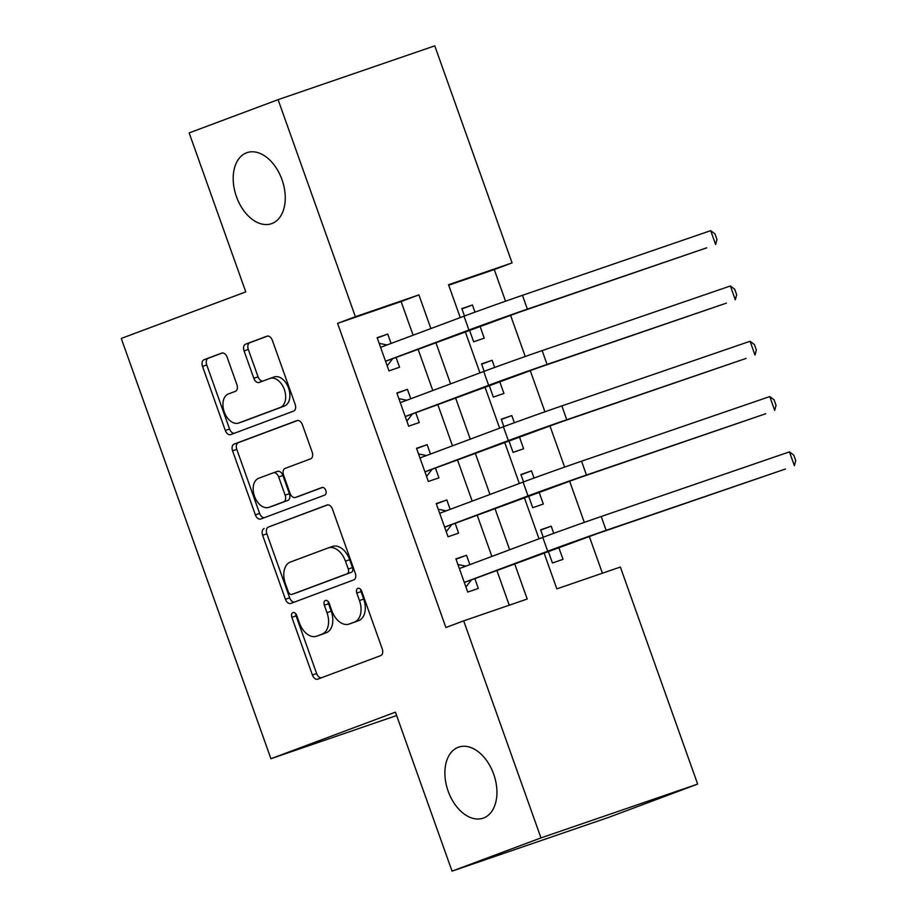 <?xml version="1.0" encoding="UTF-8"?>
<svg xmlns="http://www.w3.org/2000/svg" width="917" height="917" viewBox="0 0 917 917"><rect width="100%" height="100%" fill="white"/><g stroke="black" fill="none" stroke-linecap="round" stroke-linejoin="round"><path stroke-width="1.38" d="M292.947 612.625A4.035 2.613 -109 0 0 291.858 617.336L312.399 675.004A5.766 3.725 -109 0 0 317.763 679.153A5.766 3.725 -109 0 0 317.821 679.13L380.67 655.632A5.766 3.725 -109 0 0 382.229 648.892L361.699 591.224A4.035 2.613 -109 0 0 357.939 588.324A4.035 2.613 -109 0 0 356.805 593.047L359.464 600.52A18.443 11.921 -109 0 1 354.478 622.058L349.239 624.019A18.443 11.921 -109 0 1 349.045 624.087A18.443 11.921 -109 0 1 331.874 610.825L329.226 603.363A4.035 2.613 -109 0 0 325.466 600.463A4.035 2.613 -109 0 0 325.42 600.475A4.035 2.613 -109 0 0 324.331 605.197L326.991 612.659A18.443 11.921 -109 0 1 322.005 634.197L316.766 636.157A18.443 11.921 -109 0 1 316.571 636.226A18.443 11.921 -109 0 1 299.4 622.964L296.753 615.502A4.035 2.613 -109 0 0 292.993 612.602A4.035 2.613 -109 0 0 292.947 612.625M295.744 613.737A4.035 2.613 -109 0 0 296.088 615.88L316.629 673.548A5.766 3.725 -109 0 0 321.305 677.823M360.69 589.448A4.035 2.613 -109 0 0 361.046 591.603L363.694 599.065L359.464 600.52M328.217 601.586A4.035 2.613 -109 0 0 328.561 603.741L331.22 611.203L326.991 612.659M271.833 223.565A37.574 24.3 -109 0 0 282.104 179.961A37.574 24.3 -109 0 0 247.017 152.635A37.574 24.3 -109 0 0 246.627 152.772A37.574 24.3 -109 0 0 236.345 196.376A37.574 24.3 -109 0 0 271.432 223.702A37.574 24.3 -109 0 0 271.833 223.565M483.511 818.033A37.574 24.3 -109 0 0 493.782 774.429A37.574 24.3 -109 0 0 458.706 747.103A37.574 24.3 -109 0 0 458.305 747.24A37.574 24.3 -109 0 0 448.035 790.844A37.574 24.3 -109 0 0 483.11 818.17A37.574 24.3 -109 0 0 483.511 818.033M227.129 357.217A5.766 3.725 -109 0 0 221.765 353.079A5.766 3.725 -109 0 0 221.708 353.102L204.078 359.693A5.766 3.725 -109 0 0 202.519 366.422L225.318 430.474A5.766 3.725 -109 0 0 230.683 434.624A5.766 3.725 -109 0 0 230.752 434.601L293.6 411.103A5.766 3.725 -109 0 0 295.159 404.363L272.349 340.31A5.766 3.725 -109 0 0 266.985 336.172A5.766 3.725 -109 0 0 266.927 336.195L245.63 344.15A5.766 3.725 -109 0 0 244.071 350.89L253.826 378.297A5.766 3.725 -109 0 0 259.19 382.446A5.766 3.725 -109 0 0 259.247 382.423L269.816 378.469A15.417 9.972 -109 0 1 269.976 378.412A15.417 9.972 -109 0 1 284.373 389.633A15.417 9.972 -109 0 1 280.155 407.515L238.775 422.978A15.417 9.972 -109 0 1 238.615 423.046A15.417 9.972 -109 0 1 224.218 411.825A15.417 9.972 -109 0 1 228.436 393.943L235.337 391.364A5.766 3.725 -109 0 0 236.895 384.636L227.129 357.217M544.045 552.905L556.848 588.863L620.362 567.05L697.654 784.092L608.716 817.345L452.035 871.15L395.422 712.165L270.916 758.714L121.262 338.442L245.767 291.893L189.154 132.908L278.092 99.655L434.773 45.85L512.064 262.904L448.539 284.717L460.254 317.591M452.035 871.15L540.973 837.897L463.681 620.855L527.206 599.042L514.678 563.875M413.108 335.221L401.119 301.544L337.594 323.357L445.891 627.503L463.681 620.855M337.594 323.357L355.383 316.709L278.092 99.655M264.188 528.501A5.766 3.725 -109 0 0 262.629 535.23L285.428 599.282A5.766 3.725 -109 0 0 290.792 603.432A5.766 3.725 -109 0 0 290.861 603.409L353.71 579.911A5.766 3.725 -109 0 0 355.269 573.171L332.458 509.13A5.766 3.725 -109 0 0 327.094 504.98A5.766 3.725 -109 0 0 327.037 505.003L268.417 527.046A5.766 3.725 -109 0 0 266.858 533.786L289.669 597.827A5.766 3.725 -109 0 0 294.334 602.102M255.373 514.884L232.574 450.832A5.766 3.725 -109 0 1 234.133 444.092L296.982 420.594A5.766 3.725 -109 0 1 297.039 420.571A5.766 3.725 -109 0 1 302.404 424.72L312.17 452.127A5.766 3.725 -109 0 1 310.611 458.867L285.118 468.392A5.766 3.725 -109 0 0 283.559 475.132L290.036 493.312A5.766 3.725 -109 0 0 295.4 497.461A5.766 3.725 -109 0 0 295.457 497.438L321.993 487.512A4.035 2.613 -109 0 1 322.039 487.5A4.035 2.613 -109 0 1 325.799 490.435A4.035 2.613 -109 0 1 324.698 495.111L260.806 518.999A5.766 3.725 -109 0 1 260.737 519.022A5.766 3.725 -109 0 1 255.373 514.884L259.614 513.428L236.804 449.376L232.574 450.832M474.983 312.147L472.438 304.983L461.95 308.891M469.504 330.12L473.665 341.789L484.245 338.155L479.992 326.2M494.676 367.442L492.12 360.278L481.643 364.198M489.197 385.427L493.357 397.095L503.937 393.45L499.685 381.506M514.368 422.748L511.812 415.573L501.335 419.493M508.889 440.722L513.05 452.39L523.63 448.757L519.377 436.801M534.061 478.044L531.505 470.88L521.028 474.8M528.582 496.017L532.731 507.686L543.322 504.052L539.07 492.097M469.848 564.654L466.512 555.255L455.921 558.889L467.739 592.073L478.319 588.439L474.88 578.765M450.155 509.348L446.82 499.96L436.228 503.593L448.046 536.777L458.626 533.144L455.187 523.458M430.474 454.053L427.127 444.665L416.536 448.298L428.354 481.471L438.945 477.837L435.495 468.163M410.782 398.757L407.435 389.358L396.843 392.992L408.661 426.176L419.252 422.542L415.802 412.868M509.244 605.209L496.899 570.523M491.867 556.424L477.207 515.228M472.175 501.118L457.514 459.933M452.494 445.822L437.822 404.626M432.801 390.516L418.129 349.331M391.089 343.451L387.742 334.063L377.151 337.697L388.968 370.881L399.56 367.236L396.11 357.561M602.4 573.217L589.299 536.411M584.312 522.392L569.606 481.116M564.62 467.097L549.913 425.82M544.927 411.802L530.221 370.514M525.235 356.495L510.54 315.219M505.542 301.2L494.274 269.552L448.711 285.198M548.274 551.323L552.424 562.992L563.015 559.359L558.762 547.403M553.753 533.339L551.197 526.175L540.617 529.808L543.242 537.213M531.505 470.88L520.925 474.513L523.561 481.906M511.812 415.573L501.232 419.207L503.869 426.611M492.12 360.278L481.54 363.911L484.176 371.316M472.438 304.983L461.847 308.616L464.483 316.01M270.916 758.714L396.625 715.547M697.654 784.092L540.973 837.897M494.274 269.552L512.064 262.904M465.274 331.702L479.946 372.898M484.967 387.008L499.639 428.193M504.659 442.303L519.32 483.488M524.352 497.599L539.013 538.795M430.898 328.573L418.897 294.896L355.383 316.709M509.657 549.764L494.985 508.58M489.965 494.469L475.304 453.285M470.272 439.174L455.611 397.978M450.579 383.868L435.919 342.683M401.119 301.544L418.897 294.896M551.197 526.175L540.709 530.095M466.512 555.255L456.024 559.175M446.82 499.96L436.332 503.88M427.127 444.665L416.639 448.585M407.435 389.358L396.946 393.278M387.742 334.063L377.254 337.983M320.606 634.839A18.443 11.921 -109 0 0 320.801 634.782A18.443 11.921 -109 0 0 320.996 634.702L316.766 636.157M331.22 611.203A18.443 11.921 -109 0 1 326.234 632.753L320.996 634.702M353.079 622.7A18.443 11.921 -109 0 0 353.274 622.632A18.443 11.921 -109 0 0 353.469 622.563L349.239 624.019M363.694 599.065A18.443 11.921 -109 0 1 358.707 620.603L353.469 622.563M327.793 504.854L268.417 527.046M288.19 591.488A4.035 2.613 -109 0 0 291.95 594.388A4.035 2.613 -109 0 0 291.996 594.376L347.165 573.744A4.035 2.613 -109 0 0 348.254 569.033L345.445 561.158A18.443 11.921 -109 0 0 328.286 547.896A18.443 11.921 -109 0 0 328.091 547.965L290.38 562.064A18.443 11.921 -109 0 0 285.393 583.613L288.19 591.488M296.145 592.944A4.035 2.613 -109 0 0 296.18 592.932A4.035 2.613 -109 0 0 296.225 592.921L291.996 594.376M332.321 546.521A18.443 11.921 -109 0 1 332.527 546.44A18.443 11.921 -109 0 1 349.686 559.702L352.483 567.577A4.035 2.613 -109 0 1 351.394 572.288L296.225 592.921M297.727 420.445L238.363 442.636A5.766 3.725 -109 0 0 236.804 449.376M299.572 496.017A5.766 3.725 -109 0 0 299.63 496.005A5.766 3.725 -109 0 0 299.687 495.982L322.624 487.408M258.663 478.284A15.417 9.972 -109 0 0 254.456 496.166A15.417 9.972 -109 0 0 268.841 507.376A15.417 9.972 -109 0 0 269.002 507.319L283.582 501.874A5.766 3.725 -109 0 0 285.141 495.134L278.665 476.955A5.766 3.725 -109 0 0 273.3 472.817A5.766 3.725 -109 0 0 273.243 472.828L258.663 478.284M272.911 505.978A15.417 9.972 -109 0 0 273.083 505.932A15.417 9.972 -109 0 0 273.243 505.875L269.002 507.319M273.369 472.794L277.484 471.384A5.766 3.725 -109 0 1 277.542 471.361A5.766 3.725 -109 0 1 282.906 475.499L289.382 493.69A5.766 3.725 -109 0 1 287.823 500.418L273.243 505.875M259.614 513.428A5.766 3.725 -109 0 0 264.279 517.704M242.684 421.637A15.417 9.972 -109 0 0 242.845 421.591A15.417 9.972 -109 0 0 243.016 421.533L238.775 422.978M270.148 378.366L274.045 377.025A15.417 9.972 -109 0 1 274.217 376.956A15.417 9.972 -109 0 1 288.603 388.178A15.417 9.972 -109 0 1 284.385 406.059L243.016 421.533M267.672 336.035L249.86 342.706A5.766 3.725 -109 0 0 248.301 349.434L258.067 376.841A5.766 3.725 -109 0 0 262.732 381.117M222.453 352.942L208.308 358.238A5.766 3.725 -109 0 0 206.749 364.966L229.559 429.018A5.766 3.725 -109 0 0 234.225 433.294M464.323 582.49L597.254 533.648L785.479 469.011L606.148 530.324A44.027 0.585 160.4 0 0 547.713 551.209L464.289 582.398M789.457 451.863L793.767 455.119L795.738 460.643L794.374 465.687L789.457 451.863L601.231 516.5A44.027 0.585 160.4 0 0 542.784 537.385L459.371 568.574M471.292 580.094L465.939 587.018M457.927 564.517L465.825 566.156M444.63 527.195L577.561 478.353L765.787 413.716L586.456 475.029A44.027 0.585 160.4 0 0 528.02 495.914L444.596 527.092M769.764 396.568L774.074 399.823L776.046 405.348L774.682 410.392L769.764 396.568L581.538 461.205A44.027 0.585 160.4 0 0 523.091 482.09L439.679 513.268M451.611 524.799L446.247 531.722M438.234 509.222L446.132 510.861M424.938 471.9L557.868 423.058L746.094 358.409L566.763 419.734A44.027 0.585 160.4 0 0 508.327 440.607L424.903 471.797M750.072 341.262L754.382 344.517L756.353 350.053L754.989 355.085L750.072 341.262L561.846 405.899A44.027 0.585 160.4 0 0 503.399 426.783L419.986 457.973M431.918 469.504L426.554 476.416M418.542 453.915L426.439 455.566M405.245 416.593L538.187 367.751L726.413 303.114L547.071 364.427A44.027 0.585 160.4 0 0 488.635 385.312L405.211 416.501M730.379 285.966L734.689 289.222L736.66 294.747L735.296 299.79L730.379 285.966L542.153 350.603A44.027 0.585 160.4 0 0 483.717 371.488L400.293 402.678M412.226 414.197L406.861 421.121M398.849 398.62L406.747 400.259M385.564 361.298L518.495 312.456L706.72 247.819L527.39 309.132A44.027 0.585 160.4 0 0 468.942 330.017L385.53 361.195M710.686 230.66L714.996 233.915L716.968 239.452L715.615 244.495L710.686 230.66L522.461 295.308A44.027 0.585 160.4 0 0 464.025 316.182L380.601 347.371M392.533 358.902L387.169 365.826M379.157 343.325L387.054 344.964M296.088 615.88L291.858 617.336M361.046 591.603L356.805 593.047M328.561 603.741L324.331 605.197M326.234 632.753L322.005 634.197M358.707 620.603L354.478 622.058M316.629 673.548L312.399 675.004M289.669 597.827L285.428 599.282M266.858 533.786L262.629 535.23M351.394 572.288L347.165 573.744M352.483 567.577L348.254 569.033M349.686 559.702L345.445 561.158M238.363 442.636L234.133 444.092M299.687 495.982L295.457 497.438M287.823 500.418L283.582 501.874M289.382 493.69L285.141 495.134M282.906 475.499L278.665 476.955M284.385 406.059L280.155 407.515M258.067 376.841L253.826 378.297M248.301 349.434L244.071 350.89M249.86 342.706L245.63 344.15M229.559 429.018L225.318 430.474M206.749 364.966L202.519 366.422M208.308 358.238L204.078 359.693M547.713 551.209L542.784 537.385M606.148 530.324L601.231 516.5M528.02 495.914L523.091 482.09M586.456 475.029L581.538 461.205M508.327 440.607L503.399 426.783M566.763 419.734L561.846 405.899M488.635 385.312L483.717 371.488M547.071 364.427L542.153 350.603M468.942 330.017L464.025 316.182M527.39 309.132L522.461 295.308M320.801 634.782L316.571 636.226M353.274 622.632L349.045 624.087M296.18 592.932L291.95 594.388M332.527 546.44L328.286 547.896M299.63 496.005L295.4 497.461M273.083 505.932L268.841 507.376M277.542 471.361L273.3 472.817M242.845 421.591L238.615 423.046M274.217 376.956L269.976 378.412"/></g></svg>
